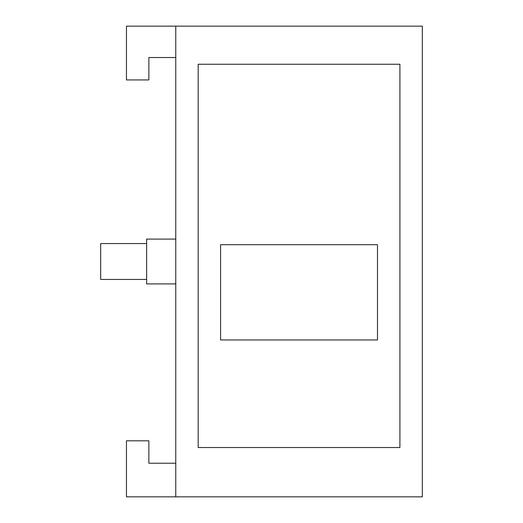 <?xml version="1.0" encoding="UTF-8"?>
<svg xmlns="http://www.w3.org/2000/svg" width="523" height="523" viewBox="0 0 523 523"><rect width="100%" height="100%" fill="white"/><g stroke="black" fill="none" stroke-linecap="round" stroke-linejoin="round"><path stroke-width="0.78" d="M146.63 243.568L100.678 243.568L146.63 243.568M146.63 279.432L100.678 279.432L146.63 279.432M175.767 239.083L146.63 239.083L146.63 283.917L175.767 283.917M220.595 339.95L220.595 244.692L377.495 244.692L377.495 339.95L220.595 339.95M198.178 447.538L198.178 64.257L399.905 64.257L399.905 447.538L198.178 447.538M175.767 463.228L148.865 463.228L148.865 440.817L126.455 440.817L126.455 496.85L422.323 496.85L422.323 26.15L175.767 26.15L175.767 496.85M175.767 57.53L148.865 57.53L148.865 79.947L126.455 79.947L126.455 26.15L175.767 26.15M100.678 279.432L100.678 243.568"/></g></svg>
